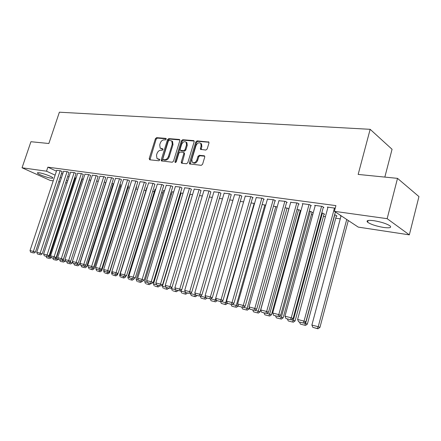 <?xml version="1.0" encoding="UTF-8"?>
<svg xmlns="http://www.w3.org/2000/svg" width="441" height="441" viewBox="0 0 441 441"><rect width="100%" height="100%" fill="white"/><g stroke="black" fill="none" stroke-linecap="round" stroke-linejoin="round"><path stroke-width="0.66" d="M166.185 139.218L165.81 138.386L156.616 137.653L155.419 138.689L149.185 158.589L149.692 159.791L158.854 160.778L159.708 160.055L159.592 159.322L157.007 158.551L156.483 155.204L157.007 153.534C157.85 151.384 159.146 150.282 160.899 150.227L162.101 150.337L162.955 149.615L162.85 148.898L160.182 148.093L159.719 144.841L160.237 143.176C161.075 141.037 162.371 139.929 164.129 139.852L165.325 139.946L166.185 139.218M383.565 227.451C376.261 226.183 370.953 224.447 367.634 222.242C365.931 220.506 368.031 219.993 373.935 220.698C381.272 221.944 386.647 223.681 390.053 225.913C391.779 227.705 389.618 228.218 383.565 227.451M51.013 178.147C47.121 177.629 38.323 174.415 37.496 173.192C37.143 172.723 37.711 172.585 39.194 172.789C43.053 173.274 51.983 176.538 52.777 177.745C53.141 178.23 52.551 178.362 51.013 178.147M205.859 150.056L207.182 148.964L208.968 143.027L208.858 142.052L197.083 140.877L195.787 141.958L189.437 162.861L189.591 163.914L201.256 165.342L202.579 164.261L204.751 157.04L204.618 156.026L204.139 155.767L199.288 155.298L197.981 156.379L196.906 159.929C195.622 162.608 194.062 163.363 192.237 162.205L191.841 159.41L196.025 145.629C197.375 142.884 198.963 142.145 200.793 143.424L201.102 146.059L200.401 148.369L200.528 149.367L205.859 150.056M334.383 211.322L387.154 218.675L409.336 234.855L358.257 227.109L334.383 211.322L335.915 205.616L47.854 167.172L46.503 171.191L55.119 175.154M53.218 180.86L50.065 180.38L22.05 167.784L30.931 141.715L48.852 143.507L59.386 112.201L370.159 129.318L358.164 174.427L397.517 178.362L387.154 218.675M22.05 167.784L46.503 171.191M179.823 140.662L179.696 139.676L179.267 139.461L168.732 138.623L167.508 139.665L161.235 159.868L161.4 160.921L172.26 162.222L173.517 161.174L179.823 140.662M182.668 139.731L193.56 140.596L194.029 140.844L194.145 141.826L187.8 162.69L186.51 163.754L181.83 163.253L181.422 163.049L181.262 161.996L183.836 153.578L183.699 152.553L183.269 152.338L180.198 152.051L178.936 153.11L176.262 161.819L175.105 162.426L174.994 161.687L181.411 140.795L182.668 139.731L183.417 140.188L194.145 141.048M384.833 177.095L392.06 149.284L370.159 129.318M323.275 207.391L323.909 207.479L322.222 206.377L314.642 205.346L315.194 205.699M336.367 215.952L336.99 216.046L335.397 214.999L334.598 214.888M298.524 204.001L299.13 204.084L297.394 202.998L290.718 202.342M311.969 212.446L312.564 212.534L310.927 211.504L309.213 211.256M274.986 200.776L275.559 200.859L273.789 199.784L267.439 199.156M285.084 207.81L287.626 208.174L288.877 208.929M252.577 197.711L253.123 197.783L251.32 196.725L245.268 196.118M262.13 204.525L265.725 205.175M231.211 194.784L229.904 193.814L224.133 193.224M240.268 201.399L243.603 201.879M210.826 191.989L209.469 191.03L203.957 190.462M219.409 198.422L222.473 198.858M191.344 189.321L189.95 188.373L184.685 187.827M199.497 195.572L202.314 195.975M172.718 186.769L171.284 185.832L166.251 185.308M183.048 193.224L181.08 193.097M154.89 184.327L153.424 183.401L148.6 182.894M164.625 190.589L163.528 190.578M137.807 181.99L136.313 181.075L131.688 180.584M146.991 188.07L146.324 187.976L146.699 188.164M121.418 179.746L119.902 178.842L115.47 178.368M136.39 187.205L136.793 187.265L136.236 186.984M105.697 177.591L104.159 176.698L99.898 176.24M120.713 184.95L119.93 184.432M90.587 175.518L89.032 174.642L84.942 174.195M104.28 182.001L105.851 182.761M76.067 173.534L74.49 172.663L70.56 172.233M89.198 179.807L90.675 180.358M62.093 171.615L60.505 170.761L56.718 170.347M74.689 177.734L76.084 178.07M47.854 167.172L56.442 171.174M61.464 173.517L62.65 174.068M67.738 176.439L68.983 177.017M112.554 185.578L113.139 185.667M120.161 186.692L121.154 186.835M127.923 187.822L129.34 188.031M135.834 188.98L137.697 189.25M144.058 190.181L145.982 190.462M152.685 191.438L154.311 191.681M161.494 192.728L162.812 192.921M170.496 194.04L171.488 194.189M179.696 195.385L180.352 195.484M189.101 196.763L189.41 196.807M299.615 212.904L300.31 213.009M311.374 214.624L312.702 214.817M323.418 216.382L325.414 216.674M335.766 218.185L340.265 218.841M81.872 178.759L83.31 179.2M69.011 172.563L67.434 171.703L63.57 171.279M96.667 180.876L98.189 181.543M83.255 174.515L81.69 173.644L77.677 173.208M113.105 183.858L112.025 183.202M98.067 176.543L96.518 175.661L92.345 175.209M128.474 186.069L128 185.694M113.48 178.655L111.948 177.762L107.604 177.293M138.452 186.846L138.171 186.808L138.424 186.934M129.527 180.854L128.022 179.945L123.497 179.465M155.712 189.316L155.028 189.354M146.258 183.147L144.775 182.227L140.056 181.725M173.737 191.89L172.21 191.824M163.71 185.534L162.26 184.608L157.332 184.084M189.862 194.249L190.137 194.398M189.873 194.2L192.574 194.586M181.929 188.031L180.512 187.089L175.364 186.554M209.337 196.984L212.275 197.403M200.975 190.639L199.597 189.685L194.216 189.128M229.717 199.894L232.914 200.352M220.902 193.367L219.568 192.403L213.929 191.829M251.067 202.948L254.545 203.444M241.767 196.228L240.483 195.253L234.573 194.652M273.47 206.145L277.157 207.022M263.646 199.227L264.203 199.304L262.417 198.235L256.221 197.618M300.211 210.759L300.795 210.842L299.136 209.817L296.997 209.514M286.611 202.369L287.196 202.452L285.448 201.372L278.933 200.727M324.019 214.177L324.626 214.265L323.01 213.229L321.743 213.047M310.745 205.677L311.363 205.76L309.648 204.663L302.261 203.659L302.802 204.001M341.202 215.831L340.441 215.721L340.998 216.09M335.221 208.196L327.343 207.072L327.911 207.446M181.742 163.236L181.422 163.049M397.517 178.362L418.95 196.587L409.336 234.855M67.026 182.954L65.654 182.745M60.059 181.896L58.752 181.698M60.152 177.469L61.343 178.015M66.442 180.358L67.688 180.937M160.993 148.584L162.145 149.097L161.384 148.661M162.988 149.179L162.145 149.097M157.801 159.008L158.909 159.504L158.143 159.074M159.741 159.592L158.909 159.504M166.224 138.81L157.371 138.099L156.169 139.13L149.951 159.818M179.829 139.902L169.482 139.069L168.258 140.117L162.007 161.119M169.217 140.266L168.357 140.999L162.85 158.76L162.961 159.493L164.499 159.747C166.285 159.708 167.602 158.6 168.456 156.417L172.233 144.207L171.814 141.01L169.217 140.266M163.159 159.603L163.98 160.044L163.22 159.614M171.72 140.911L172.563 141.462L172.982 144.654L169.217 156.853C168.363 159.03 167.045 160.138 165.259 160.177L163.98 160.044M184.112 152.801L184.586 154.025L182.034 163.275M183.417 140.188L182.155 141.252L175.705 162.492M186.499 144.874L186.163 142.217C184.399 141.059 182.877 141.809 181.593 144.455L180.132 149.218L180.27 150.238L183.759 150.734L185.033 149.664L186.499 144.874L187.243 145.332L186.912 142.675L186.091 142.134M180.595 150.431L181.444 150.894L180.694 150.447M187.243 145.332L185.782 150.116L184.509 151.18L181.444 150.894M200.672 143.286L201.531 143.887L201.84 146.522L201.157 149.631M193.075 162.735C194.905 163.76 196.432 162.977 197.656 160.375L196.906 159.929M204.729 156.208L200.032 155.75L198.726 156.831L197.656 160.375M208.962 142.234L197.822 141.34L196.532 142.421L190.209 164.151M75.328 177.822L49.364 256.954L51.321 257.605M47.755 256.535L49.364 256.954L49.012 258.354L46.669 257.737L49.012 258.354M46.107 256.32L46.669 257.737M49.789 258.619L51.316 257.627M60.163 170.711L33.373 251.414L35.407 252.12L62.126 171.516M56.751 170.248L30.027 250.554L33.373 251.414L33.031 252.853L30.688 252.246L33.031 252.853M35.407 252.12L33.847 253.134M30.688 252.246L30.027 250.554M82.241 178.814L56.156 258.713L58.107 259.391L58.229 259.01M54.794 258.36L56.156 258.713L55.787 260.124L53.4 259.501L55.787 260.124M52.837 258.068L53.4 259.501M56.569 260.394L58.107 259.391M89.291 179.823L63.074 260.51L65.031 261.188L65.296 260.366M61.983 260.223L63.074 260.51L62.699 261.932L60.268 261.298L62.699 261.932M59.695 259.848L60.268 261.298M63.482 262.202L65.031 261.188M67.082 171.654L40.153 253.162L42.193 253.867L69.044 172.464M63.609 171.18L36.746 252.285L40.153 253.162L39.8 254.611L37.413 253.988L39.8 254.611M42.193 253.867L40.616 254.892M37.413 253.988L36.746 252.285M74.138 172.613L47.071 254.942L49.111 255.653L76.1 173.429M70.593 172.133L43.593 254.049L47.071 254.942L46.702 256.403L44.271 255.769L46.702 256.403M49.111 255.653L47.518 256.684M44.271 255.769L43.593 254.049M70.444 261.386L70.136 262.34L72.087 263.023L72.5 261.739M69.314 262.13L70.136 262.34L69.744 263.773L67.264 263.128L69.744 263.773M66.685 261.662L67.264 263.128M70.527 264.049L72.087 263.023M77.528 263.586L77.329 264.209L79.281 264.892L105.68 182.679M76.795 264.071L77.329 264.209L76.927 265.653L74.397 264.991L76.927 265.653M73.807 263.503L74.397 264.991M77.71 265.923L79.281 264.892M81.326 173.594L54.122 256.756L56.161 257.467L83.294 174.41M77.715 173.098L50.577 255.846L54.122 256.756L53.747 258.233L51.266 257.588L53.747 258.233M56.161 257.467L54.563 258.514M51.266 257.588L50.577 255.846M88.663 174.592L61.321 258.608L63.361 259.325L90.626 175.408M84.975 174.09L57.705 257.682L61.321 258.608L60.93 260.096L58.399 259.44L60.93 260.096M63.361 259.325L61.746 260.377M58.399 259.44L57.705 257.682M84.755 265.835L84.666 266.11L86.618 266.794L113.144 183.748M84.429 266.05L84.253 267.571L81.673 266.893L84.253 267.571M81.061 265.361L81.673 266.893M85.036 267.841L86.618 266.794M96.138 175.606L68.664 260.499L70.703 261.215L98.106 176.433M92.384 175.094L64.97 259.551L68.664 260.499L68.256 261.998L65.676 261.331L68.256 261.998M70.703 261.215L69.072 262.285M65.676 261.331L64.97 259.551M92.219 268.078L94.104 268.74L120.751 184.84M89.876 269.109L92.505 269.798L89.876 269.109M88.459 267.252L89.093 268.839M92.13 268.134L91.722 269.523M92.505 269.798L94.104 268.74M103.773 176.648L76.155 262.428L78.195 263.145L105.735 177.469M99.936 176.124L72.39 261.458L76.155 262.428L75.736 263.939L73.101 263.255L75.736 263.939M78.195 263.145L76.552 264.225M73.101 263.255L72.39 261.458M96.248 269.12L96.072 268.668M100.146 270.162L101.739 270.724L128.513 185.948M97.444 271.088L100.129 271.794L97.444 271.088M95.956 269.043L96.662 270.818M99.727 270.245L99.346 271.518M100.129 271.794L101.739 270.724M111.556 177.706L83.801 264.402L85.841 265.118L113.519 178.533M107.643 177.172L79.959 263.409L83.801 264.402L83.371 265.923L80.681 265.223L83.371 265.923M85.841 265.118L84.187 266.21M80.681 265.223L79.959 263.409M104.319 271.209L103.668 271.044L103.927 270.228M108.243 272.29L109.533 272.747L136.429 187.083M105.167 273.111L107.907 273.828L105.167 273.111M103.668 271.044L104.385 272.836M107.521 272.273L107.13 273.552M107.907 273.828L109.533 272.747M119.5 178.787L91.612 266.408L93.646 267.13L121.462 179.619M115.509 178.241L87.687 265.399L91.612 266.408L91.166 267.946L88.415 267.235L91.166 267.946M93.646 267.13L91.982 268.233M88.415 267.235L87.687 265.399M112.56 273.348L111.545 273.084L111.942 271.81M116.518 274.467L117.482 274.815L117.874 273.563M113.05 275.173L115.845 275.906L113.05 275.173M111.545 273.084L112.268 274.897M115.476 274.335L115.068 275.631M115.845 275.906L117.482 274.815M127.614 179.889L99.583 268.464L101.623 269.186L129.571 180.727M123.535 179.338L95.576 267.433L99.583 268.464L99.12 270.013L96.32 269.286L99.12 270.013M101.623 269.186L99.936 270.3M96.32 269.286L95.576 267.433M120.977 275.531L119.583 275.173L146.737 188.031M124.968 276.694L125.602 276.92L125.856 276.099M121.093 277.279L123.949 278.023L121.093 277.279M119.583 275.173L120.316 277.003M123.596 276.446L123.171 277.753M123.949 278.023L125.602 276.92M135.894 181.019L107.731 270.559L109.765 271.281L137.846 181.852M131.732 180.452L103.635 269.506L107.731 270.559L107.251 272.125L104.385 271.38L107.251 272.125M109.765 271.281L108.062 272.411M104.385 271.38L103.635 269.506M129.582 277.769L127.791 277.301L155.067 189.222M133.601 278.971L134.009 278.701M129.312 279.429L132.228 280.189L129.312 279.429M127.791 277.301L128.535 279.153M131.887 278.602L131.451 279.914M132.228 280.189L133.893 279.076M144.35 182.166L116.049 272.703L118.078 273.426L146.302 183.009M140.1 181.593L111.865 271.623L116.049 272.703L115.553 274.28L112.626 273.519L115.553 274.28M118.078 273.426L116.369 274.567M112.626 273.519L111.865 271.623M138.38 280.052L136.17 279.478L163.572 190.44M137.697 281.623L140.679 282.4L137.697 281.623M136.17 279.478L136.925 281.347M140.354 280.801L139.902 282.13M140.679 282.4L142.305 281.308M152.988 183.346L124.555 274.892L126.578 275.619L154.934 184.184M148.645 182.75L120.277 273.789L124.555 274.892L124.037 276.485L121.049 275.708L124.037 276.485M126.578 275.619L124.853 276.772M121.049 275.708L120.277 273.789M147.377 282.383L144.731 281.694L172.255 191.681M186.207 142.173L186.912 142.675M146.269 283.866L149.312 284.66L146.269 283.866M144.731 281.694L145.497 283.591M149.003 283.045L148.54 284.384M149.312 284.66L150.954 283.552M161.814 184.547L133.243 277.13L135.266 277.858L163.754 185.385M157.376 183.941L128.877 276.005L133.243 277.13L132.713 278.734L129.654 277.94L132.713 278.734M135.266 277.858L133.524 279.026M129.654 277.94L128.877 276.005M156.577 284.77L153.479 283.965L181.124 192.949M155.023 286.154L158.132 286.97L155.023 286.154M153.479 283.965L154.256 285.878M157.845 285.344L157.365 286.694M158.132 286.97L159.791 285.851M170.832 185.771L142.129 279.418L144.146 280.145L172.767 186.615M166.296 185.154L137.664 278.265L142.129 279.418L141.578 281.038L138.452 280.228L141.578 281.038M144.146 280.145L142.388 281.33M138.452 280.228L137.664 278.265M165.987 287.212L162.415 286.286L190.181 194.244M163.969 288.497L167.15 289.329L163.969 288.497M162.415 286.286L163.203 288.221M166.88 287.692L166.384 289.053M167.15 289.329L168.82 288.193M180.049 187.028L151.213 281.755L153.225 282.488L181.979 187.872M175.413 186.394L146.644 280.581L151.213 281.755L150.646 283.392L147.448 282.565L150.646 283.392M153.225 282.488L151.45 283.684M147.448 282.565L146.644 280.581M175.617 289.709L171.555 288.657L171.935 287.383M173.115 290.889L176.367 291.738L173.115 290.889M171.555 288.657L172.348 290.613M176.124 290.057L175.601 291.462M176.367 291.738L178.048 290.591M189.47 188.307L160.507 284.147L162.514 284.88L191.394 189.156M184.735 187.662L155.833 282.946L160.507 284.147L159.918 285.801L156.649 284.952L159.918 285.801M162.514 284.88L160.722 286.093M156.649 284.952L155.833 282.946M185.474 292.267L180.893 291.082L181.146 290.239M182.464 293.337L185.788 294.208L182.464 293.337M180.893 291.082L181.703 293.061M185.584 292.471L185.027 293.932M185.788 294.208L187.491 293.045M199.112 189.619L170.017 286.595L172.012 287.328L201.024 190.468M194.266 188.963L165.237 285.366L170.017 286.595L169.405 288.265L166.059 287.394L169.405 288.265M172.012 287.328L170.204 288.557M166.059 287.394L165.237 285.366M195.402 294.494L195.308 294.82L190.446 293.557L190.562 293.166M194.668 296.451L191.267 295.564L195.424 296.727L194.668 296.451L195.308 294.82L195.578 294.919M190.446 293.557L191.267 295.564M195.424 296.727L197.144 295.553M208.968 190.964L179.746 289.103L181.736 289.836L210.875 191.813M204.012 190.286L174.857 287.841L179.746 289.103L179.118 290.784L175.694 289.897L179.118 290.784M181.736 289.836L179.911 291.077M175.694 289.897L174.857 287.841M205.456 296.484L205.192 297.383L205.936 297.658M200.291 296.115L205.192 297.383L204.53 299.031L201.052 298.122L204.53 299.031M200.242 296.148L201.052 298.122M205.285 299.307L207.016 298.116M219.056 192.337L189.707 291.666L191.692 292.4L220.952 193.186M213.984 191.648L184.702 290.376L189.707 291.666L189.057 293.364L185.551 292.455L189.057 293.364M191.692 292.4L189.85 293.656M185.551 292.455L184.702 290.376M215.743 298.513L215.307 300.012L216.553 300.47M210.715 298.816L215.307 300.012L214.624 301.672L211.068 300.74L214.624 301.672M210.34 298.981L211.068 300.74M215.373 301.947L217.148 300.723M229.381 193.742L199.911 294.296L201.879 295.023L231.266 194.591M224.188 193.031L194.779 292.973L199.911 294.296L199.233 296.01L195.644 295.079L199.233 296.01M201.879 295.023L200.021 296.302M195.644 295.079L194.779 292.973M254.165 203.389L225.665 302.697L227.523 303.391L225.698 304.648L221.316 303.419L225.698 304.648M221.393 301.589L225.665 302.697L224.96 304.373M220.577 301.638L221.316 303.419M239.948 195.181L210.357 296.986L212.314 297.714L241.828 196.025M234.634 194.453L205.104 295.63L210.357 296.986L209.657 298.717L205.98 297.763L209.657 298.717M212.314 297.714L210.44 299.009M205.98 297.763L205.104 295.63M264.876 204.922L236.266 305.448L238.112 306.142L238.272 305.569M232.33 304.428L236.266 305.448L235.533 307.14L231.806 306.164L235.533 307.14M231.056 304.362L231.806 306.164M236.271 307.416L238.112 306.142M250.769 196.653L221.062 299.742L223.008 300.47L252.638 197.496M245.328 195.909L215.677 298.353L221.062 299.742L220.335 301.49L216.57 300.508L220.335 301.49M223.008 300.47L221.112 301.782M216.57 300.508L215.677 298.353M275.834 206.487L247.125 308.265L248.956 308.959L249.314 307.675M243.548 307.338L247.125 308.265L246.37 309.973L242.544 308.976L246.37 309.973M241.789 307.151L242.544 308.976M247.103 310.249L248.956 308.959M261.855 198.158L232.032 302.565L233.967 303.292L263.707 199.007M256.282 197.403L226.514 301.142L232.032 302.565L231.277 304.329L227.418 303.331L231.277 304.329M233.967 303.292L232.054 304.621M227.418 303.331L226.514 301.142M287.058 208.091L258.25 311.153L260.063 311.842L288.8 208.885M255.047 310.321L258.25 311.153L257.467 312.878L253.553 311.853L257.467 312.878M252.781 310.006L253.553 311.853M258.194 313.154L260.063 311.842M273.216 199.707L243.278 305.459L245.196 306.192L275.052 200.55M267.5 198.93L237.622 304.003L243.278 305.459L242.5 307.245L238.537 306.214L242.5 307.245M245.196 306.192L243.267 307.531M238.537 306.214L237.622 304.003M298.551 209.734L269.649 314.108L271.447 314.797L300.277 210.522M266.844 313.38L269.649 314.108L268.839 315.855L264.826 314.802L268.839 315.855M264.043 312.934L264.826 314.802M269.561 316.125L271.447 314.797M284.858 201.289L254.815 308.43L256.712 309.158L286.678 202.132M278.999 200.495L249.011 306.936L254.815 308.43L254.005 310.232L249.942 309.18L254.005 310.232M256.712 309.158L254.766 310.519M249.942 309.18L249.011 306.936M310.326 211.415L281.336 317.145L283.116 317.829L312.035 212.198M278.949 316.522L281.336 317.145L280.498 318.904L276.386 317.829L280.498 318.904M275.592 315.932L276.386 317.829M281.209 319.174L283.116 317.829M296.793 202.915L266.645 311.478L268.525 312.2L298.596 203.753M290.784 202.099L260.692 309.946L266.645 311.478L265.802 313.297L261.64 312.217L265.802 313.297M268.525 312.2L266.557 313.584M261.64 312.217L260.692 309.946M322.399 213.141L293.32 320.254L295.084 320.938L324.085 213.918M291.374 319.747L293.32 320.254L292.449 322.029L288.232 320.927L292.449 322.029M287.427 319.003L288.232 320.927M293.155 322.299L295.084 320.938M309.031 204.58L278.784 314.604L280.647 315.326L310.817 205.412M302.873 203.742L272.676 313.027L278.784 314.604L277.913 316.44L273.64 315.332L277.913 316.44M280.647 315.326L278.662 316.726M273.64 315.332L272.676 313.027M334.769 214.91L305.613 323.44L307.355 324.124L336.439 215.682M304.13 323.06L305.613 323.44L304.714 325.238L300.387 324.107L304.714 325.238M299.566 322.156L300.387 324.107M305.409 325.508L307.355 324.124M321.588 206.289L291.247 317.812L293.089 318.534L323.352 207.116M315.265 205.429L284.974 316.197L291.247 317.812L290.343 319.67L285.955 318.529L290.343 319.67M293.089 318.534L291.082 319.957M285.955 318.529L284.974 316.197M346.725 219.48L318.226 326.715L311.881 325.067L341.075 215.814M317.294 328.528L312.851 327.365L317.983 328.799L317.294 328.528L318.226 326.715L319.945 327.393L348.302 220.522M311.881 325.067L312.851 327.365M317.983 328.799L319.945 327.393M334.471 208.042L304.047 321.109L305.867 321.825L335.375 211.978M327.988 207.16L297.603 319.449L304.047 321.109L303.105 322.983L298.601 321.814L303.105 322.983M305.867 321.825L303.838 323.27M298.601 321.814L297.603 319.449M166.141 138.584L165.81 138.386M159.636 159.372L159.344 159.201M162.894 148.953L162.586 148.771M149.951 159.014L149.185 158.589M156.169 139.13L155.419 138.689M157.371 138.099L156.616 137.653M161.996 160.298L161.235 159.868M168.258 140.117L167.508 139.665M169.482 139.069L168.732 138.623M179.763 139.758L179.267 139.461M165.259 160.177L164.499 159.747M169.217 156.853L168.456 156.417M172.982 144.654L172.233 144.207M194.09 140.927L193.56 140.596M182.017 162.431L181.262 161.996M184.586 154.025L183.836 153.578M175.75 162.117L174.994 161.687M182.155 141.252L181.411 140.795M184.509 151.18L183.759 150.734M185.782 150.116L185.033 149.664M201.146 148.826L200.401 148.369M201.84 146.522L201.102 146.059M198.726 156.831L197.981 156.379M200.032 155.75L199.288 155.298M204.668 156.092L204.139 155.767M190.187 163.302L189.437 162.861M196.532 142.421L195.787 141.958M197.822 141.34L197.083 140.877M208.913 142.134L208.35 141.776M367.634 222.242L368.092 220.5M37.496 173.192L37.65 172.74M172.563 141.462L171.814 141.01M184.448 152.999L183.699 152.553M200.914 149.604L200.528 149.367M201.531 143.887L200.793 143.424M189.939 164.118L189.591 163.914"/></g></svg>

